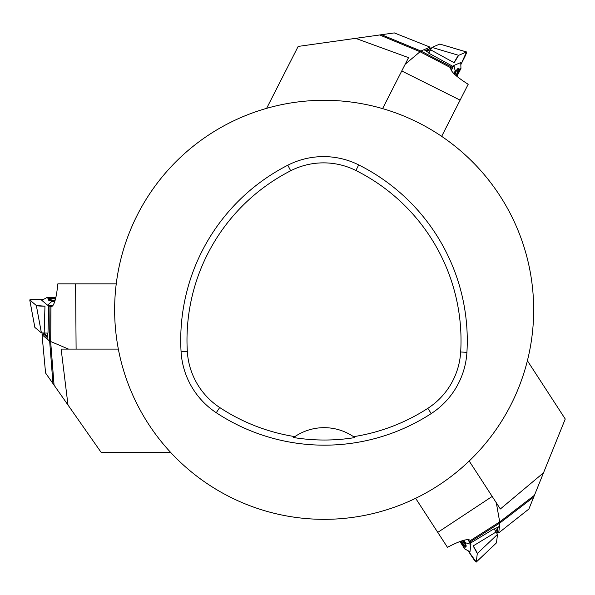 <?xml version="1.0" encoding="UTF-8"?>
<svg xmlns="http://www.w3.org/2000/svg" width="595" height="595" viewBox="0 0 595 595"><rect width="100%" height="100%" fill="white"/><g stroke="black" fill="none" stroke-linecap="round" stroke-linejoin="round"><path stroke-width="0.89" d="M114.634 309.817A209.514 209.514 0 0 1 428.913 128.371A209.514 209.514 0 0 1 428.913 491.262A209.514 209.514 0 0 1 114.634 309.817M181.081 351.801A196.424 196.424 0 0 1 287.824 165.202A78.57 78.57 0 0 1 358.696 164.904A196.424 196.424 0 0 1 466.919 352.359A78.57 78.57 0 0 1 431.226 413.577A196.424 196.424 0 0 1 216.26 412.722A78.57 78.57 0 0 1 181.081 351.801L187.321 351.429A190.169 190.169 0 0 1 290.672 170.772A72.315 72.315 0 0 1 355.899 170.497A190.169 190.169 0 0 1 460.679 351.98A72.315 72.315 0 0 1 427.827 408.334A190.169 190.169 0 0 1 353.527 436.678L354.828 437.585A52.382 52.382 0 0 0 353.698 436.797M187.321 351.429A72.315 72.315 0 0 0 219.696 407.508A190.169 190.169 0 0 0 294.875 436.618L293.573 437.526A191.27 191.27 0 0 0 354.828 437.585M294.875 436.618A52.382 52.382 0 0 1 353.527 436.678M294.696 436.737A52.382 52.382 0 0 0 293.573 437.526M43.747 334.539L42.022 334.71L49.653 341.091L68.537 349.101L61.144 349.101L67.994 405.024L45.577 373.013L42.022 334.71M52.97 383.574L49.653 341.091L49.965 306.522L48.797 305.54L52.948 305.503M34.852 327.376L29.75 299.962A7.854 0.684 -179.5 0 0 29.795 300.021L36.34 305.503L41.405 332.895L47.972 333.118L48.797 305.54M47.6 333.118L47.057 338.927M170.78 452.55L101.269 452.55L67.994 405.024M49.965 306.522L50.984 306.916L50.664 341.664L54.063 385.136M51.579 306.767L50.984 306.916C54.16 306.068 56.436 298.385 57.819 283.875L116.248 283.875M75.602 283.875L76.108 349.101L68.537 349.101M76.108 349.101L118.353 349.101M53.639 300.854L55.045 300.683M34.845 327.399L41.405 332.895M55.647 298.445A23.882 2.068 0.5 0 0 48.277 299.88L48.202 298.519L46.99 297.507L41.821 300.356L47.563 305.168L53.171 305.168M29.75 299.962A7.854 0.684 -179.5 0 1 36.786 299.337L43.666 299.337L29.795 300.021L36.34 305.503L44.967 306.187A7.854 0.684 -179.5 0 1 36.34 305.503M50.768 300.52A22.558 1.956 -179.5 0 1 49.727 300.088A22.558 1.956 -179.5 0 1 49.616 299.962A22.558 1.956 -179.5 0 1 55.603 298.608M48.277 299.88L48.783 300.296A23.882 2.068 0.5 0 0 49.779 300.609M48.202 298.519A25.533 2.216 -179.5 0 1 55.833 297.649M54.785 301.501L51.758 301.501L50.545 300.482A25.533 2.216 0.5 0 0 54.948 300.981M50.545 300.482L49.199 300.542M43.904 334.747L42.662 333.074L47.191 337.506M46.99 297.507L55.863 297.507M47.563 305.168L51.758 301.501M429.426 48.745L430.059 47.131L420.903 51.029L405.195 64.223L408.549 57.641L355.617 38.348L394.314 32.911L430.059 47.131M381.544 34.703L420.903 51.029L451.568 67.012L452.966 66.409L451.122 70.121M439.846 44.067L466.584 51.973A7.854 0.684 -62.5 0 0 466.517 51.981L458.663 55.328L431.955 47.407L428.779 53.156L452.966 66.409M428.943 52.829L424.012 49.705M266.612 108.357L298.162 46.425L355.617 38.348M451.568 67.012L450.75 67.733L419.936 51.676L379.662 34.971M450.616 68.336L450.75 67.733C450.073 70.946 455.882 76.465 468.183 84.289L441.654 136.352M460.106 100.131L401.759 70.969L405.195 64.223M401.759 70.969L382.585 108.61M454.944 72.85L454.468 74.182M466.517 51.981L439.809 44.06L431.955 47.407M456.187 75.736A23.882 2.068 117.5 0 0 458.254 68.522L459.496 69.065L460.954 68.447L460.753 62.549L453.859 65.487L451.315 70.478M466.584 51.973A7.854 0.684 -62.5 0 1 463.951 58.526L460.828 64.654L466.517 51.981L458.663 55.328L454.134 62.706A7.854 0.684 -62.5 0 1 458.663 55.328M456.551 70.448A22.558 1.956 -62.5 0 1 457.406 69.712A22.558 1.956 -62.5 0 1 457.57 69.675A22.558 1.956 -62.5 0 1 456.053 75.625M458.254 68.522L457.644 68.775A23.882 2.068 117.5 0 0 456.923 69.526M459.496 69.065A25.533 2.216 -62.5 0 1 456.804 76.264M453.851 73.579L455.227 70.887L456.685 70.27A25.533 2.216 117.5 0 0 454.238 73.966M456.685 70.27L457.243 69.042M429.181 48.783L431.226 48.44L425.224 50.471M460.954 68.447L456.923 76.361M453.859 65.487L455.227 70.887M497.613 531.521L498.692 532.875L499.889 522.998L496.319 502.797L500.343 508.993L543.518 472.794L528.881 509.03L498.692 532.875M533.708 497.078L499.889 522.998L470.719 541.562L470.541 543.079L468.25 539.62M497.509 534.377L496.468 542.871L476.231 562.089A7.854 0.684 57.5 0 0 476.26 562.022L477.294 553.551L497.509 534.377L494.11 528.754L470.541 543.079M494.311 529.059L499.48 526.352M527.393 360.711L565.25 419.006L543.518 472.794M470.719 541.562L470.504 540.498L499.822 521.837M470.05 540.074L470.504 540.498C468.057 538.297 460.374 540.565 447.455 547.311L415.63 498.305M437.764 532.391L492.191 496.446L496.319 502.797M492.191 496.446L469.187 461.021M463.974 541.569L463.059 540.483M460.857 541.197A23.882 2.068 -122.5 0 0 466.071 546.597L464.978 547.4L464.784 548.969L469.99 551.751L470.898 544.313L467.841 539.613M476.231 562.089A7.854 0.684 57.5 0 1 471.88 556.526L468.131 550.754L476.26 562.022L477.294 553.551L473.166 545.935A7.854 0.684 57.5 0 1 477.294 553.551M465.253 544.157A22.558 1.956 57.5 0 1 465.461 545.265A22.558 1.956 57.5 0 1 465.409 545.422A22.558 1.956 57.5 0 1 461.021 541.145M466.071 546.597L466.153 545.942A23.882 2.068 -122.5 0 0 465.87 544.938M464.978 547.4A25.533 2.216 57.5 0 1 460.091 541.472M463.884 540.253L465.535 542.796L465.342 544.365A25.533 2.216 -122.5 0 0 463.364 540.401M465.342 544.365L466.123 545.459M497.703 531.276L496.966 533.224L498.216 527.014M464.784 548.969L459.95 541.524M470.898 544.313L465.535 542.796M290.672 170.772L287.824 165.202M355.899 170.497L358.696 164.904M460.679 351.98L466.919 352.359M427.827 408.334L431.226 413.577M219.696 407.508L216.26 412.722M29.795 300.021L34.86 327.421M44.967 306.187L44.164 333.118M51.155 300.572A21.978 1.904 -179.5 0 1 55.253 299.954M44.454 333.118L47.25 336.896M454.134 62.706L430.505 49.764M456.328 70.768A21.978 1.904 -62.5 0 1 455.019 74.702M430.371 50.025L425.737 50.798M499.815 521.837L534.422 495.308M476.26 562.022L496.475 542.848M473.166 545.935L496.185 531.945M465.082 543.808A21.978 1.904 57.5 0 1 462.337 540.706M496.029 531.699L497.68 527.296"/></g></svg>
